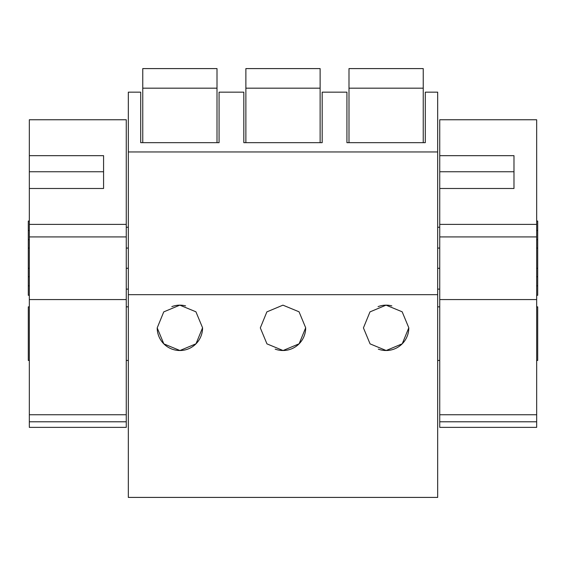<?xml version="1.0" encoding="UTF-8"?>
<svg xmlns="http://www.w3.org/2000/svg" width="566" height="566" viewBox="0 0 566 566"><rect width="100%" height="100%" fill="white"/><g stroke="black" fill="none" stroke-linecap="round" stroke-linejoin="round"><path stroke-width="0.85" d="M437.674 294.667L437.674 497.408L128.326 497.408L128.326 294.667L437.674 294.667L437.674 92.159L425.299 92.159L425.299 142.682L346.93 142.682L346.93 92.159L322.181 92.159L322.181 142.682L243.819 142.682L243.819 92.159L219.07 92.159L219.07 142.682L140.701 142.682L140.701 92.159L128.326 92.159L128.326 294.667M128.326 151.964L437.674 151.964M202.571 327.778L195.928 311.802L179.825 305.152L163.751 311.887L157.199 327.898A22.682 22.682 0 0 0 179.946 350.524A22.682 22.682 0 0 0 202.571 327.778L196.006 343.788L179.946 350.524L163.843 343.873L157.199 327.898M305.682 327.778L299.046 311.802L282.936 305.152L266.869 311.887L260.318 327.898L266.961 343.873L283.064 350.524L299.124 343.788L305.682 327.778A22.682 22.682 0 0 1 275.182 349.13M408.801 327.778L402.242 343.788L386.175 350.524L370.079 343.873L363.429 327.898L369.987 311.887L386.054 305.152L402.164 311.802L408.801 327.778A22.682 22.682 0 0 1 378.3 349.13M29.333 276.739L28.3 276.739L28.3 221.051L29.333 221.051M29.333 239.616L28.3 239.616M29.333 360.464L28.3 360.464L28.3 306.85L29.333 306.85M185.598 305.881A22.682 22.682 0 0 0 171.831 306.63M29.333 295.296L28.3 295.296L28.3 285.844L29.333 285.844M28.3 276.739L28.3 285.844M28.3 230.504L29.333 230.504M536.667 360.464L537.7 360.464L537.7 306.85L536.667 306.85M536.667 239.616L537.7 239.616L537.7 276.739L536.667 276.739M391.835 305.881A22.682 22.682 0 0 0 378.067 306.63M537.7 239.616L537.7 221.051L536.667 221.051M537.7 276.739L537.7 295.296L536.667 295.296M536.667 285.844L537.7 285.844M536.667 230.504L537.7 230.504M142.759 88.183L217.004 88.183L217.004 68.592L142.759 68.592L142.759 142.682M217.004 88.183L217.004 142.682M245.877 88.183L320.123 88.183L320.123 68.592L245.877 68.592L245.877 142.682M320.123 88.183L320.123 142.682M348.996 88.183L423.241 88.183L423.241 68.592L348.996 68.592L348.996 142.682M423.241 88.183L423.241 142.682M126.26 119.759L126.26 224.398L29.333 224.398L29.333 188.485L103.578 188.485L103.578 155.664L29.333 155.664L29.333 119.759L126.26 119.759M126.26 236.921L29.333 236.921L29.333 299.57L126.26 299.57L126.26 224.398M126.26 299.57L126.26 427.365L29.333 427.365L29.333 414.751L126.26 414.751M29.333 236.921L29.333 224.398M29.333 299.57L29.333 414.751M126.26 421.79L29.333 421.79M103.578 171.746L103.578 188.485L103.578 171.746L29.333 171.746L29.333 188.485L29.333 155.664M536.667 119.759L536.667 224.398L439.74 224.398L439.74 188.485L513.985 188.485L513.985 155.664L439.74 155.664L439.74 119.759L536.667 119.759M536.667 236.921L439.74 236.921L439.74 299.57L536.667 299.57L536.667 224.398M536.667 299.57L536.667 427.365L439.74 427.365L439.74 414.751L536.667 414.751M439.74 236.921L439.74 224.398M439.74 299.57L439.74 414.751M536.667 421.79L439.74 421.79M513.985 171.746L513.985 188.485L513.985 171.746L439.74 171.746L439.74 188.485L439.74 155.664M128.326 268.277L126.26 268.277M29.333 268.277L28.3 268.277M128.326 248.071L126.26 248.071M29.333 248.071L28.3 248.071M537.7 268.277L536.667 268.277M439.74 268.277L437.674 268.277M537.7 248.071L536.667 248.071M439.74 248.071L437.674 248.071M128.326 289.113L126.26 289.113M128.326 227.242L126.26 227.242M128.326 306.85L126.26 306.85M128.326 360.464L126.26 360.464M439.74 306.85L437.674 306.85M439.74 360.464L437.674 360.464M439.74 289.113L437.674 289.113M439.74 227.242L437.674 227.242"/></g></svg>

